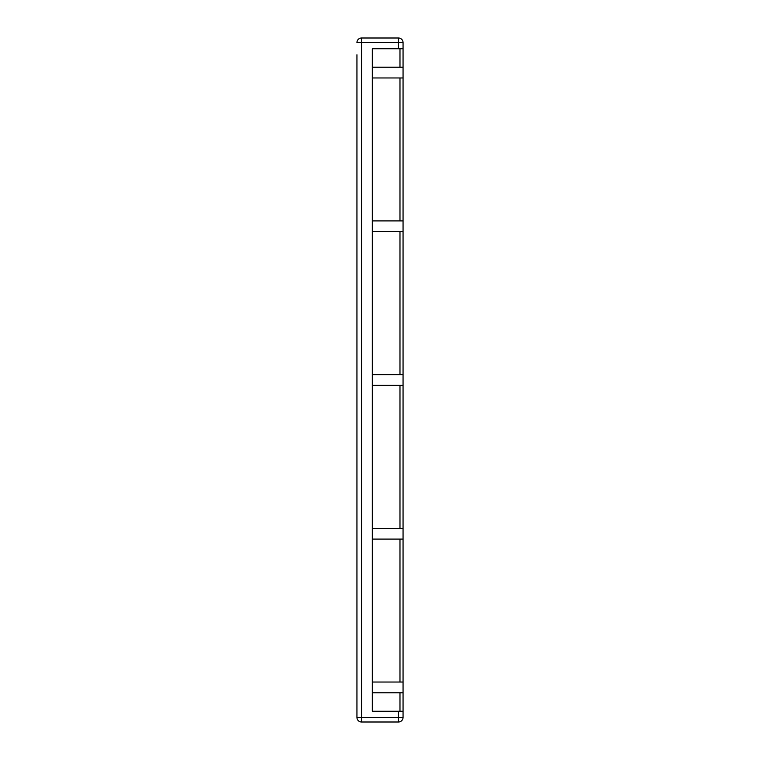 <?xml version="1.0" encoding="UTF-8"?>
<svg xmlns="http://www.w3.org/2000/svg" width="760" height="760" viewBox="0 0 760 760"><rect width="100%" height="100%" fill="white"/><g stroke="black" fill="none" stroke-linecap="round" stroke-linejoin="round"><path stroke-width="1.14" d="M356.944 54.777L356.944 717.392A4.607 4.607 0 0 0 361.551 722A4.607 4.607 0 0 1 356.944 717.392L356.944 657.438M398.449 38L398.449 42.608L356.944 42.608A4.607 4.607 0 0 1 361.551 38L398.449 38A4.607 4.607 0 0 1 403.056 42.608L403.056 528.323L372.315 528.323M398.449 722A4.607 4.607 0 0 0 403.056 717.392L398.449 717.392L398.449 722L361.551 722L361.551 717.392L398.449 717.392L398.449 711.236L403.056 711.236L403.056 717.392M403.056 711.236L403.056 682.033L372.315 682.033M403.056 692.797L372.315 692.797M372.315 539.087L403.056 539.087L403.056 528.323M403.056 48.763L372.315 48.763L372.315 711.236L398.449 711.236M372.315 385.377L399.978 385.377L399.978 528.323M403.056 682.033L403.056 539.087M356.944 503.737L356.944 506.806M403.056 374.623L372.315 374.623M403.056 385.377L399.978 385.377M356.944 350.027L356.944 353.106M356.944 102.562L356.944 95.636M356.944 196.317L356.944 199.395M356.944 75.857L356.944 92.397M403.056 231.677L399.978 231.677L399.978 374.623M372.315 231.677L399.978 231.677M356.944 73.435L356.944 57.209M403.056 67.203L372.315 67.203M403.056 77.966L399.978 77.966L399.978 220.913L372.315 220.913M403.056 220.913L399.978 220.913M372.315 77.966L399.978 77.966M399.978 711.236L399.978 692.797M356.944 717.392L361.551 717.392L361.551 38M399.978 682.033L399.978 539.087M403.056 42.608L398.449 42.608L398.449 48.763M399.978 48.763L399.978 67.203"/></g></svg>
